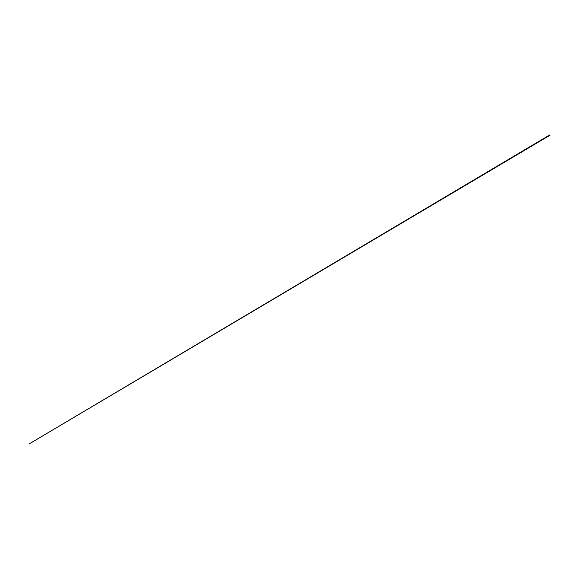 <?xml version="1.0" encoding="UTF-8"?>
<svg xmlns="http://www.w3.org/2000/svg" width="579" height="579" viewBox="0 0 579 579"><rect width="100%" height="100%" fill="white"/><g stroke="black" fill="none" stroke-linecap="round" stroke-linejoin="round"><path stroke-width="0.43" stroke-dasharray="2.9 2.17" d="M29.391 443.876L549.992 135.095M29.355 443.804L549.652 134.994M29.037 443.912L549.724 135.131"/><path stroke-width="0.87" d="M550.05 135.211L549.609 135.001L550.05 135.211L29.022 444.006L549.739 135.254M29.022 444.006L549.609 135.001"/></g></svg>
